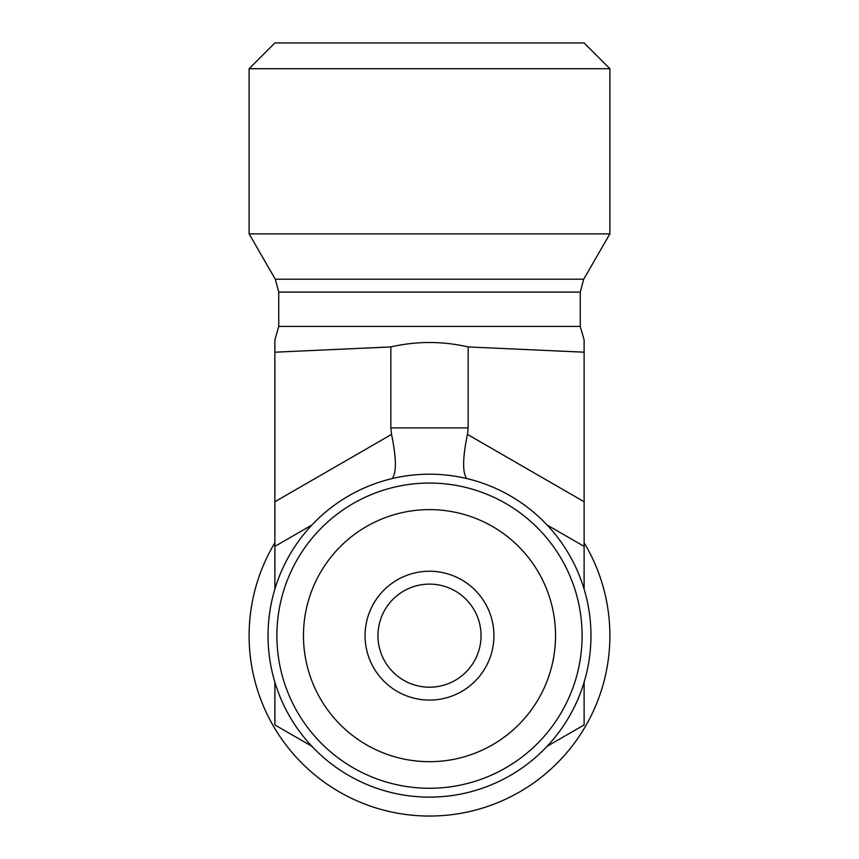 <?xml version="1.0" encoding="UTF-8"?>
<svg xmlns="http://www.w3.org/2000/svg" width="859" height="859" viewBox="0 0 859 859"><rect width="100%" height="100%" fill="white"/><g stroke="black" fill="none" stroke-linecap="round" stroke-linejoin="round"><path stroke-width="1.29" d="M377.96 635.66A51.54 51.54 0 0 1 455.27 591.024A51.54 51.54 0 0 1 455.27 680.296A51.54 51.54 0 0 1 377.96 635.66M365.075 635.66A64.425 64.425 0 0 0 461.712 691.452A64.425 64.425 0 0 0 461.712 579.868A64.425 64.425 0 0 0 365.075 635.66M429.5 761.686A126.026 126.026 0 0 1 320.353 572.642A126.026 126.026 0 0 1 538.647 572.642A126.026 126.026 0 0 1 429.5 761.686M429.5 788.261A152.601 152.601 0 0 0 561.657 559.359A152.601 152.601 0 0 0 297.343 559.359A152.601 152.601 0 0 0 429.5 788.261M429.5 797.131A161.471 161.471 0 0 0 569.334 554.925A161.471 161.471 0 0 0 289.666 554.925A161.471 161.471 0 0 0 429.5 797.131M274.88 724.932L274.88 682.186A161.471 161.471 0 0 0 311.892 746.299L274.88 724.932M274.88 546.388L311.892 525.021A161.471 161.471 0 0 0 274.88 589.134L274.88 339.992L274.88 352.19L274.88 339.992L274.88 352.19L390.845 346.939L390.845 427.9L391.554 434.396C396.418 458.083 396.633 472.804 392.187 478.56M547.108 525.021L584.12 546.388L584.12 589.134A161.471 161.471 0 0 0 547.108 525.021M584.12 682.186L584.12 724.932L547.108 746.299A161.471 161.471 0 0 0 584.12 682.186M390.845 346.939C416.615 341.023 442.385 341.023 468.155 346.939L584.12 352.19L584.12 339.992L584.12 501.753L467.446 434.396C462.582 458.083 462.367 472.804 466.813 478.56M584.12 546.388L584.12 501.753M609.89 68.72L584.12 42.95L274.88 42.95L249.11 68.72L609.89 68.72L609.89 233.863L249.11 233.863L249.11 68.72M278.745 292.092L275.288 279.207L583.712 279.207L580.255 292.092L278.745 292.092L278.745 326.42L274.88 339.992M275.288 279.207L249.11 233.863M584.12 542.748A180.39 180.39 0 0 1 477.711 809.489A180.39 180.39 0 0 1 274.88 542.748M467.446 434.396L468.155 427.9L390.845 427.9M468.155 346.939L468.155 427.9M580.255 292.092L580.255 326.42L278.745 326.42M391.554 434.396L274.88 501.753M580.255 326.42L584.12 339.992M583.712 279.207L609.89 233.863"/></g></svg>
